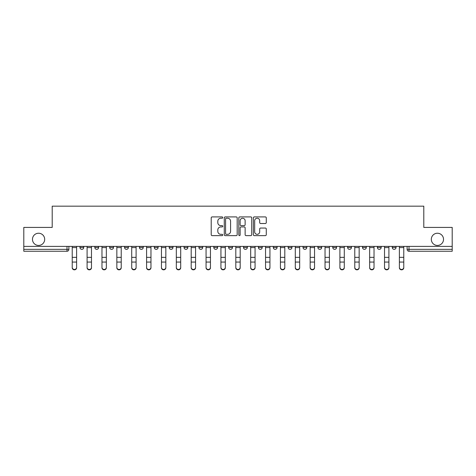 <?xml version="1.0" encoding="UTF-8"?>
<svg xmlns="http://www.w3.org/2000/svg" width="476" height="476" viewBox="0 0 476 476"><rect width="100%" height="100%" fill="white"/><g stroke="black" fill="none" stroke-linecap="round" stroke-linejoin="round"><path stroke-width="0.71" d="M222.75 217.574A0.654 0.654 0 0 0 222.096 216.919L212.153 216.919A0.934 0.934 0 0 0 211.213 217.853L211.213 234.698A0.934 0.934 0 0 0 212.153 235.632L222.096 235.632A0.654 0.654 0 0 0 222.75 234.977A0.654 0.654 0 0 0 222.096 234.323L220.804 234.323A2.993 2.993 0 0 1 217.812 231.33L217.812 229.926A2.993 2.993 0 0 1 220.804 226.927L222.096 226.927A0.654 0.654 0 0 0 222.75 226.273A0.654 0.654 0 0 0 222.096 225.618L220.804 225.618A2.993 2.993 0 0 1 217.812 222.625L217.812 221.221A2.993 2.993 0 0 1 220.804 218.228L222.096 218.228A0.654 0.654 0 0 0 222.75 217.574M431.321 239.333A6.099 6.099 0 0 0 437.426 245.438A6.099 6.099 0 0 0 443.525 239.333A6.099 6.099 0 0 0 437.426 233.234A6.099 6.099 0 0 0 431.321 239.333M32.475 239.333A6.099 6.099 0 0 0 38.574 245.438A6.099 6.099 0 0 0 44.679 239.333A6.099 6.099 0 0 0 38.574 233.234A6.099 6.099 0 0 0 32.475 239.333M377.367 247.437L377.367 246.389L377.367 247.437A1.904 1.904 0 0 0 379.277 249.347A1.904 1.904 0 0 1 377.367 247.437L381.181 247.437A1.904 1.904 0 0 1 379.277 249.347A1.904 1.904 0 0 0 381.181 247.437L381.181 246.389L381.181 247.437M243.528 246.389L243.528 247.437L247.341 247.437A1.904 1.904 0 0 1 245.438 249.347A1.904 1.904 0 0 1 243.528 247.437L243.528 246.389M198.914 246.389L198.914 247.437L202.728 247.437A1.904 1.904 0 0 1 200.824 249.347A1.904 1.904 0 0 1 198.914 247.437L198.914 246.389M169.176 246.389L169.176 247.437L172.984 247.437A1.904 1.904 0 0 1 171.08 249.347A1.904 1.904 0 0 1 169.176 247.437L169.176 246.389M154.301 246.389L154.301 247.437L158.115 247.437A1.904 1.904 0 0 1 156.211 249.347A1.904 1.904 0 0 1 154.301 247.437L154.301 246.389M124.563 246.389L124.563 247.437L128.371 247.437A1.904 1.904 0 0 1 126.467 249.347A1.904 1.904 0 0 1 124.563 247.437L124.563 246.389M265.346 223.512A0.934 0.934 0 0 0 266.28 222.578L266.28 217.853A0.934 0.934 0 0 0 265.346 216.919L254.303 216.919A0.934 0.934 0 0 0 253.369 217.853L253.369 234.698A0.934 0.934 0 0 0 254.303 235.632L265.346 235.632A0.934 0.934 0 0 0 266.28 234.698L266.28 228.986A0.934 0.934 0 0 0 265.346 228.052L260.622 228.052A0.934 0.934 0 0 0 259.688 228.986L259.688 231.818A2.505 2.505 0 0 1 257.183 234.323A2.505 2.505 0 0 1 254.678 231.818L254.678 220.733A2.505 2.505 0 0 1 257.183 218.228A2.505 2.505 0 0 1 259.688 220.733L259.688 222.578A0.934 0.934 0 0 0 260.622 223.512L265.346 223.512M23.8 246.389L23.8 227.421L52.205 227.421L52.205 206.162L423.795 206.162L423.795 227.421L452.2 227.421L452.2 246.389L23.8 246.389L23.8 249.347L68.889 249.347L68.889 246.389L68.889 249.347A1.904 1.904 0 0 1 66.985 251.251L23.8 251.251L23.8 249.347M237.179 217.853A0.934 0.934 0 0 0 236.245 216.919L225.202 216.919A0.934 0.934 0 0 0 224.267 217.853L224.267 234.698A0.934 0.934 0 0 0 225.202 235.632L236.245 235.632A0.934 0.934 0 0 0 237.179 234.698L237.179 217.853M239.755 216.919L250.798 216.919A0.934 0.934 0 0 1 251.733 217.853L251.733 234.698A0.934 0.934 0 0 1 250.798 235.632L246.068 235.632A0.934 0.934 0 0 1 245.134 234.698L245.134 227.867A0.934 0.934 0 0 0 244.2 226.927L241.064 226.927A0.934 0.934 0 0 0 240.13 227.867L240.13 234.977A0.654 0.654 0 0 1 239.476 235.632A0.654 0.654 0 0 1 238.821 234.977L238.821 217.853A0.934 0.934 0 0 1 239.755 216.919M407.111 246.389L407.111 249.347L452.2 249.347L452.2 251.251L409.015 251.251A1.904 1.904 0 0 1 407.111 249.347M452.2 246.389L452.2 249.347M392.242 246.389L392.242 247.437L396.05 247.437L396.05 246.389L396.05 247.437A1.904 1.904 0 0 1 394.146 249.347A1.904 1.904 0 0 1 392.242 247.437A1.904 1.904 0 0 0 394.146 249.347M362.498 246.389L362.498 247.437L366.312 247.437L366.312 246.389L366.312 247.437A1.904 1.904 0 0 1 364.402 249.347A1.904 1.904 0 0 1 362.498 247.437A1.904 1.904 0 0 0 364.402 249.347M351.437 247.437L351.437 246.389L351.437 247.437A1.904 1.904 0 0 1 349.533 249.347A1.904 1.904 0 0 1 347.629 247.437L351.437 247.437A1.904 1.904 0 0 1 349.533 249.347M347.629 246.389L347.629 247.437M336.568 246.389L336.568 247.437A1.904 1.904 0 0 1 334.664 249.347A1.904 1.904 0 0 1 332.754 247.437L336.568 247.437A1.904 1.904 0 0 1 334.664 249.347M332.754 246.389L332.754 247.437M321.699 246.389L321.699 247.437A1.904 1.904 0 0 1 319.789 249.347A1.904 1.904 0 0 1 317.885 247.437L321.699 247.437M317.885 246.389L317.885 247.437M306.824 246.389L306.824 247.437A1.904 1.904 0 0 1 304.92 249.347A1.904 1.904 0 0 1 303.016 247.437L306.824 247.437M303.016 246.389L303.016 247.437M291.955 246.389L291.955 247.437A1.904 1.904 0 0 1 290.051 249.347A1.904 1.904 0 0 1 288.141 247.437L291.955 247.437M288.141 246.389L288.141 247.437M277.086 246.389L277.086 247.437A1.904 1.904 0 0 1 275.176 249.347A1.904 1.904 0 0 1 273.272 247.437A1.904 1.904 0 0 0 275.176 249.347M273.272 246.389L273.272 247.437L277.086 247.437M262.211 246.389L262.211 247.437A1.904 1.904 0 0 1 260.307 249.347A1.904 1.904 0 0 1 258.403 247.437A1.904 1.904 0 0 0 260.307 249.347M258.403 246.389L258.403 247.437L262.211 247.437M247.341 246.389L247.341 247.437A1.904 1.904 0 0 1 245.438 249.347M232.472 246.389L232.472 247.437A1.904 1.904 0 0 1 230.562 249.347A1.904 1.904 0 0 1 228.659 247.437L232.472 247.437M228.659 246.389L228.659 247.437M217.597 246.389L217.597 247.437A1.904 1.904 0 0 1 215.693 249.347A1.904 1.904 0 0 1 213.789 247.437L217.597 247.437L217.597 246.389M213.789 246.389L213.789 247.437M202.728 246.389L202.728 247.437M187.859 246.389L187.859 247.437A1.904 1.904 0 0 1 185.949 249.347A1.904 1.904 0 0 1 184.045 247.437L187.859 247.437L187.859 246.389M184.045 246.389L184.045 247.437M172.984 246.389L172.984 247.437L172.984 246.389M158.115 247.437L158.115 246.389L158.115 247.437A1.904 1.904 0 0 1 156.211 249.347M143.246 246.389L143.246 247.437A1.904 1.904 0 0 1 141.336 249.347A1.904 1.904 0 0 1 139.432 247.437A1.904 1.904 0 0 0 141.336 249.347A1.904 1.904 0 0 0 143.246 247.437L143.246 246.389M139.432 246.389L139.432 247.437L143.246 247.437M128.371 246.389L128.371 247.437M113.502 246.389L113.502 247.437A1.904 1.904 0 0 1 111.598 249.347A1.904 1.904 0 0 1 109.688 247.437A1.904 1.904 0 0 0 111.598 249.347A1.904 1.904 0 0 0 113.502 247.437L109.688 247.437L109.688 246.389M94.819 246.389L94.819 247.437L98.633 247.437L98.633 246.389L98.633 247.437A1.904 1.904 0 0 1 96.723 249.347A1.904 1.904 0 0 1 94.819 247.437A1.904 1.904 0 0 0 96.723 249.347M79.95 246.389L79.95 247.437L83.758 247.437L83.758 246.389L83.758 247.437A1.904 1.904 0 0 1 81.854 249.347A1.904 1.904 0 0 1 79.95 247.437A1.904 1.904 0 0 0 81.854 249.347M66.985 246.389L66.985 251.251A1.904 1.904 0 0 0 68.889 249.347M226.231 218.228A0.654 0.654 0 0 0 225.576 218.883L225.576 233.668A0.654 0.654 0 0 0 226.231 234.323L227.587 234.323A2.993 2.993 0 0 0 230.586 231.33L230.586 221.221A2.993 2.993 0 0 0 227.587 218.228L226.231 218.228M245.134 220.775A2.505 2.505 0 0 0 242.629 218.276A2.505 2.505 0 0 0 240.13 220.775L240.13 224.684A0.934 0.934 0 0 0 241.064 225.618L244.2 225.618A0.934 0.934 0 0 0 245.134 224.684L245.134 220.775M72.227 267.744L72.227 267.375A2.19 2.094 0 0 0 74.417 269.47A2.19 2.094 0 0 0 76.612 267.375L76.612 267.744A2.19 2.094 180 0 1 74.417 269.838A2.19 2.094 180 0 1 72.227 267.744L72.227 262.431M72.227 246.389L72.227 267.375M76.612 246.389L76.612 267.375M87.096 267.744L87.096 267.375A2.19 2.094 0 0 0 89.292 269.47A2.19 2.094 0 0 0 91.481 267.375L91.481 267.744A2.19 2.094 180 0 1 89.292 269.838A2.19 2.094 180 0 1 87.096 267.744L87.096 262.431M101.971 267.744L101.971 267.375A2.19 2.094 0 0 0 104.161 269.47A2.19 2.094 0 0 0 106.35 267.375L106.35 267.744A2.19 2.094 180 0 1 104.161 269.838A2.19 2.094 180 0 1 101.971 267.744L101.971 262.431M87.096 246.389L87.096 267.375M91.481 246.389L91.481 267.375M101.971 246.389L101.971 267.375M106.35 246.389L106.35 267.375M116.84 267.744L116.84 267.375A2.19 2.094 0 0 0 119.03 269.47A2.19 2.094 0 0 0 121.225 267.375L121.225 267.744A2.19 2.094 180 0 1 119.03 269.838A2.19 2.094 180 0 1 116.84 267.744L116.84 262.431M131.709 267.744L131.709 267.375A2.19 2.094 0 0 0 133.905 269.47A2.19 2.094 0 0 0 136.094 267.375L136.094 267.744A2.19 2.094 180 0 1 133.905 269.838A2.19 2.094 180 0 1 131.709 267.744L131.709 262.431M146.584 267.744L146.584 267.375A2.19 2.094 0 0 0 148.774 269.47A2.19 2.094 0 0 0 150.963 267.375L150.963 267.744A2.19 2.094 180 0 1 148.774 269.838A2.19 2.094 180 0 1 146.584 267.744L146.584 262.431M116.84 246.389L116.84 267.375M121.225 246.389L121.225 267.375M131.709 246.389L131.709 267.375M136.094 246.389L136.094 267.375M146.584 246.389L146.584 267.375M150.963 246.389L150.963 267.375M161.453 267.744L161.453 267.375A2.19 2.094 0 0 0 163.643 269.47A2.19 2.094 0 0 0 165.838 267.375L165.838 267.744A2.19 2.094 180 0 1 163.643 269.838A2.19 2.094 180 0 1 161.453 267.744L161.453 262.431M161.453 246.389L161.453 267.375M165.838 246.389L165.838 267.375M176.322 267.744L176.322 267.375A2.19 2.094 0 0 0 178.518 269.47A2.19 2.094 0 0 0 180.707 267.375L180.707 267.744A2.19 2.094 180 0 1 178.518 269.838A2.19 2.094 180 0 1 176.322 267.744L176.322 262.431M176.322 246.389L176.322 267.375M180.707 246.389L180.707 267.375M191.197 267.744L191.197 267.375A2.19 2.094 0 0 0 193.387 269.47A2.19 2.094 0 0 0 195.576 267.375L195.576 267.744A2.19 2.094 180 0 1 193.387 269.838A2.19 2.094 180 0 1 191.197 267.744L191.197 262.431M191.197 246.389L191.197 267.375M195.576 246.389L195.576 267.375M206.066 267.744L206.066 267.375A2.19 2.094 0 0 0 208.256 269.47A2.19 2.094 0 0 0 210.451 267.375L210.451 267.744A2.19 2.094 180 0 1 208.256 269.838A2.19 2.094 180 0 1 206.066 267.744L206.066 262.431M206.066 246.389L206.066 267.375M210.451 246.389L210.451 267.375M220.935 267.744L220.935 267.375A2.19 2.094 0 0 0 223.131 269.47A2.19 2.094 0 0 0 225.321 267.375L225.321 267.744A2.19 2.094 180 0 1 223.131 269.838A2.19 2.094 180 0 1 220.935 267.744L220.935 262.431M220.935 246.389L220.935 267.375M225.321 246.389L225.321 267.375M235.81 267.744L235.81 267.375A2.19 2.094 0 0 0 238 269.47A2.19 2.094 0 0 0 240.19 267.375L240.19 267.744A2.19 2.094 180 0 1 238 269.838A2.19 2.094 180 0 1 235.81 267.744L235.81 262.431M235.81 246.389L235.81 267.375M240.19 246.389L240.19 267.375M250.679 267.744L250.679 267.375A2.19 2.094 0 0 0 252.869 269.47A2.19 2.094 0 0 0 255.065 267.375L255.065 267.744A2.19 2.094 180 0 1 252.869 269.838A2.19 2.094 180 0 1 250.679 267.744L250.679 262.431M250.679 246.389L250.679 267.375M255.065 246.389L255.065 267.375M265.548 267.744L265.548 267.375A2.19 2.094 0 0 0 267.744 269.47A2.19 2.094 0 0 0 269.934 267.375L269.934 267.744A2.19 2.094 180 0 1 267.744 269.838A2.19 2.094 180 0 1 265.548 267.744L265.548 262.431M265.548 246.389L265.548 267.375M269.934 246.389L269.934 267.375M280.423 267.744L280.423 267.375A2.19 2.094 0 0 0 282.613 269.47A2.19 2.094 0 0 0 284.803 267.375L284.803 267.744A2.19 2.094 180 0 1 282.613 269.838A2.19 2.094 180 0 1 280.423 267.744L280.423 262.431M280.423 246.389L280.423 267.375M284.803 246.389L284.803 267.375M295.293 267.744L295.293 267.375A2.19 2.094 0 0 0 297.482 269.47A2.19 2.094 0 0 0 299.678 267.375L299.678 267.744A2.19 2.094 180 0 1 297.482 269.838A2.19 2.094 180 0 1 295.293 267.744L295.293 262.431M295.293 246.389L295.293 267.375M299.678 246.389L299.678 267.375M310.162 267.744L310.162 267.375A2.19 2.094 0 0 0 312.357 269.47A2.19 2.094 0 0 0 314.547 267.375L314.547 267.744A2.19 2.094 180 0 1 312.357 269.838A2.19 2.094 180 0 1 310.162 267.744L310.162 262.431M310.162 246.389L310.162 267.375M314.547 246.389L314.547 267.375M325.037 267.744L325.037 267.375A2.19 2.094 0 0 0 327.226 269.47A2.19 2.094 0 0 0 329.416 267.375L329.416 267.744A2.19 2.094 180 0 1 327.226 269.838A2.19 2.094 180 0 1 325.037 267.744L325.037 262.431M325.037 246.389L325.037 267.375M329.416 246.389L329.416 267.375M339.906 267.744L339.906 267.375A2.19 2.094 0 0 0 342.095 269.47A2.19 2.094 0 0 0 344.291 267.375L344.291 267.744A2.19 2.094 180 0 1 342.095 269.838A2.19 2.094 180 0 1 339.906 267.744L339.906 262.431M339.906 246.389L339.906 267.375M344.291 246.389L344.291 267.375M354.775 267.744L354.775 267.375A2.19 2.094 0 0 0 356.97 269.47A2.19 2.094 0 0 0 359.16 267.375L359.16 267.744A2.19 2.094 180 0 1 356.97 269.838A2.19 2.094 180 0 1 354.775 267.744L354.775 262.431M354.775 246.389L354.775 267.375M359.16 246.389L359.16 267.375M369.65 267.744L369.65 267.375A2.19 2.094 0 0 0 371.839 269.47A2.19 2.094 0 0 0 374.029 267.375L374.029 267.744A2.19 2.094 180 0 1 371.839 269.838A2.19 2.094 180 0 1 369.65 267.744L369.65 262.431M369.65 246.389L369.65 267.375M374.029 246.389L374.029 267.375M384.519 267.744L384.519 267.375A2.19 2.094 0 0 0 386.708 269.47A2.19 2.094 0 0 0 388.904 267.375L388.904 267.744A2.19 2.094 180 0 1 386.708 269.838A2.19 2.094 180 0 1 384.519 267.744L384.519 262.431M384.519 246.389L384.519 267.375M388.904 246.389L388.904 267.375M399.388 267.744L399.388 267.375A2.19 2.094 0 0 0 401.583 269.47A2.19 2.094 0 0 0 403.773 267.375L403.773 267.744A2.19 2.094 180 0 1 401.583 269.838A2.19 2.094 180 0 1 399.388 267.744L399.388 262.431M399.388 246.389L399.388 267.375M403.773 246.389L403.773 267.375M409.015 246.389L409.015 251.251M76.612 247.585L72.227 247.585M76.612 257.343L72.227 257.343M76.612 262.062L72.227 262.062M91.481 247.585L87.096 247.585M91.481 257.343L87.096 257.343M91.481 262.062L87.096 262.062M106.35 247.585L101.971 247.585M106.35 257.343L101.971 257.343M106.35 262.062L101.971 262.062M121.225 247.585L116.84 247.585M121.225 257.343L116.84 257.343M121.225 262.062L116.84 262.062M136.094 247.585L131.709 247.585M136.094 257.343L131.709 257.343M136.094 262.062L131.709 262.062M150.963 247.585L146.584 247.585M150.963 257.343L146.584 257.343M150.963 262.062L146.584 262.062M165.838 247.585L161.453 247.585M165.838 257.343L161.453 257.343M165.838 262.062L161.453 262.062M180.707 247.585L176.322 247.585M180.707 257.343L176.322 257.343M180.707 262.062L176.322 262.062M195.576 247.585L191.197 247.585M195.576 257.343L191.197 257.343M195.576 262.062L191.197 262.062M210.451 247.585L206.066 247.585M210.451 257.343L206.066 257.343M210.451 262.062L206.066 262.062M225.321 247.585L220.935 247.585M225.321 257.343L220.935 257.343M225.321 262.062L220.935 262.062M240.19 247.585L235.81 247.585M240.19 257.343L235.81 257.343M240.19 262.062L235.81 262.062M255.065 247.585L250.679 247.585M255.065 257.343L250.679 257.343M255.065 262.062L250.679 262.062M269.934 247.585L265.548 247.585M269.934 257.343L265.548 257.343M269.934 262.062L265.548 262.062M284.803 247.585L280.423 247.585M284.803 257.343L280.423 257.343M284.803 262.062L280.423 262.062M299.678 247.585L295.293 247.585M299.678 257.343L295.293 257.343M299.678 262.062L295.293 262.062M314.547 247.585L310.162 247.585M314.547 257.343L310.162 257.343M314.547 262.062L310.162 262.062M329.416 247.585L325.037 247.585M329.416 257.343L325.037 257.343M329.416 262.062L325.037 262.062M344.291 247.585L339.906 247.585M344.291 257.343L339.906 257.343M344.291 262.062L339.906 262.062M359.16 247.585L354.775 247.585M359.16 257.343L354.775 257.343M359.16 262.062L354.775 262.062M374.029 247.585L369.65 247.585M374.029 257.343L369.65 257.343M374.029 262.062L369.65 262.062M388.904 247.585L384.519 247.585M388.904 257.343L384.519 257.343M388.904 262.062L384.519 262.062M403.773 247.585L399.388 247.585M403.773 257.343L399.388 257.343M403.773 262.062L399.388 262.062"/></g></svg>
